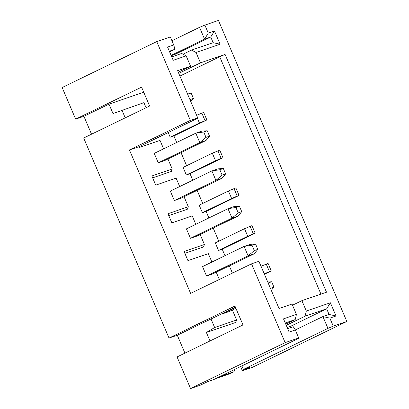 <?xml version="1.0" encoding="UTF-8"?>
<svg xmlns="http://www.w3.org/2000/svg" width="409" height="409" viewBox="0 0 409 409"><rect width="100%" height="100%" fill="white"/><g stroke="black" fill="none" stroke-linecap="round" stroke-linejoin="round"><path stroke-width="0.61" d="M234.464 369.521L234.06 371.704L220.119 376.484M234.06 371.704L229.761 373.795L215.819 378.576M287.149 327.451L290.835 326.188L326.658 308.795L305.063 316.198L306.321 311.029L330.385 302.783L336.019 315.993L329.848 318.11L333.269 326.126L346.847 321.474L252.261 367.394L242.389 370.779L240.584 366.551M291.346 327.389L290.835 326.188M175.425 55.619L174.914 54.417L171.228 55.68M235.564 307.522L222.66 313.79L228.83 311.673L235.875 308.253M270.441 288.34L273.938 287.144L271.637 281.755L268.14 282.951M273.938 287.144L271.305 290.37M271.637 281.755L267.726 281.98M254.311 250.605L257.834 249.398L255.538 244.009L252.01 245.216L254.311 250.605L248.12 255.865L206.555 276.044L212.726 273.928L254.291 253.749L248.12 255.865L244.091 246.428L202.532 266.607L206.555 276.044M252.01 245.216L244.091 246.428L250.262 244.316L255.538 244.009M257.834 249.398L254.291 253.749M238.212 212.859L241.734 211.652L239.434 206.259L235.911 207.47L238.212 212.859L232.015 218.12L190.456 238.299L196.627 236.182L238.186 216.003L232.015 218.12L227.992 208.682L186.432 228.861L190.456 238.299M235.911 207.47L227.992 208.682L234.163 206.565L239.434 206.259M241.734 211.652L238.186 216.003M222.113 175.113L225.635 173.907L223.334 168.513L219.812 169.725L222.113 175.113L215.916 180.374L174.357 200.553L180.527 198.437L222.087 178.258L215.916 180.374L211.893 170.936L170.333 191.115L174.357 200.553M219.812 169.725L211.893 170.936L218.063 168.82L223.334 168.513M225.635 173.907L222.087 178.258M206.008 137.368L209.536 136.161L207.235 130.768L203.713 131.979L206.008 137.368L199.817 142.629L158.257 162.808L164.428 160.691L205.988 140.512L199.817 142.629L195.793 133.191L154.234 153.37L158.257 162.808M203.713 131.979L195.793 133.191L201.964 131.074L207.235 130.768M209.536 136.161L205.988 140.512M189.94 99.612L193.437 98.416L191.136 93.022L187.639 94.223M193.437 98.416L190.804 101.642M191.136 93.022L187.225 93.252M232.414 273.115L229.326 265.87M224.991 255.702L222.21 249.188L255.175 233.186L251.954 225.635L244.526 228.713L215.287 242.91L218.508 250.456L222.21 249.188M218.805 241.203L213.227 228.125M208.892 217.956L206.11 211.443L239.076 195.441L235.855 187.889L228.427 190.967L199.188 205.165L202.409 212.711L206.11 211.443M202.706 203.457L197.128 190.379M192.792 180.211L190.011 173.697L222.971 157.695L219.756 150.144L212.327 153.222L183.089 167.419L186.31 174.965L190.011 173.697M186.606 165.711L181.029 152.634M176.688 142.465L173.912 135.952L206.872 119.949L203.651 112.398L196.632 115.297M206.872 119.949L199.449 123.027L170.21 137.219L173.912 135.952M170.21 137.219L168.217 132.552M143.728 92.214L108.988 104.126L113.012 113.564L143.917 102.649L146.079 107.72M152.649 177.854L171.366 171.437L172.22 169.009L151.857 175.988L155.752 185.124L176.115 178.14L179.709 186.565M168.753 215.599L187.465 209.183L188.319 206.755L167.956 213.738L171.852 222.869L192.215 215.886L195.809 224.311M184.853 253.345L203.564 246.929L204.418 244.5L184.055 251.484L187.951 260.615L208.314 253.636L211.908 262.057M206.392 332.491L235.763 322.42L236.622 319.991L214.653 327.522L206.392 332.491L210.001 340.948M264.434 274.255L271.274 270.932L268.053 263.386L261.034 266.285M320.947 294.117L219.71 56.764L225.073 54.412L200.461 62.853L178.753 73.39M179.904 76.089L219.71 56.764M190.349 120.399L129.443 149.97L139.316 146.586L195.205 119.448L197.726 117.869L177.603 70.685L190.589 66.238L186.161 55.854L173.201 60.297L167.567 47.086L173.738 44.97L170.313 36.948L156.739 41.606L190.349 120.399L197.726 117.869M251.53 263.836L285.139 342.63L298.713 337.977L295.293 329.956L289.122 332.067L283.488 318.856L296.443 314.414L292.016 304.035L279.035 308.488L258.907 261.305L251.53 263.836L190.62 293.406L129.443 149.97M163.61 148.815L160.016 140.394L139.653 147.378L139.316 146.586M171.933 40.742L199.536 27.342L204.873 25.102L208.293 33.124L214.464 31.007L220.098 44.223L196.034 52.47L200.461 62.853M346.847 321.474L218.447 20.45L204.873 25.102M156.739 41.606L62.153 87.526L75.639 119.137L83.906 116.304L108.988 104.126M184.919 353.125L177.286 335.232L169.019 338.064L234.94 306.06L242.992 324.93L177.066 356.939L190.553 388.55L200.425 385.166L207.593 381.684L213.764 379.572L298.314 338.519L298.713 337.977M75.639 119.137L141.56 87.132L149.612 106.008L83.687 138.012L169.019 338.064M91.539 134.198L83.906 116.304M171.105 55.384L204.566 39.136L199.536 27.342M174.914 54.417L210.737 37.02L204.566 39.136L208.293 33.124M171.744 56.882L181.683 53.472L186.161 55.854M183.068 54.208L191.555 50.087L213.155 42.684L210.737 37.02L214.464 31.007M169.612 51.882L174.95 49.29L169.326 51.217M177.286 335.232L235.441 307.225M296.443 314.414L295.191 319.582L285.247 322.987M285.139 342.63L190.553 388.55M242.389 370.779L249.551 367.302L243.381 369.419L327.936 328.366L322.906 316.571L329.076 314.455L326.658 308.795L330.385 302.783M333.269 326.126L327.936 328.366M292.517 305.201L301.893 300.651L306.321 311.029M225.073 54.412L326.505 292.215L301.893 300.651M178.258 72.224L190.589 66.238M287.665 328.652L293.284 326.725L295.293 329.956L322.906 316.571L329.848 318.11M286.249 325.334L305.063 316.198M295.191 319.582L285.748 324.163M241.888 365.917L243.381 369.419M329.076 314.455L336.019 315.993M220.098 44.223L213.155 42.684M196.034 52.47L191.555 50.087M173.738 44.97L174.95 49.29M125.22 117.848L121.948 110.179M167.946 158.983L172.22 169.009M216.243 272.22L219.331 279.465M200.144 234.475L204.418 244.5M184.045 196.729L188.319 206.755M222.532 313.493L222.66 313.79M232.343 309.966L236.622 319.991M210.967 318.877L214.653 327.522M239.076 195.441L237.22 196.075L234.004 188.529M237.22 196.075L231.647 198.518L228.427 190.967M231.647 198.518L202.409 212.711M222.971 157.695L221.121 158.329L217.9 150.778M221.121 158.329L215.548 160.773L212.327 153.222M215.548 160.773L186.31 174.965M205.021 120.583L201.801 113.032M199.449 123.027L197.348 118.109M255.175 233.186L253.324 233.82L250.103 226.274M253.324 233.82L247.747 236.264L244.526 228.713M247.747 236.264L218.508 250.456M271.274 270.932L269.424 271.566L266.203 264.02M269.424 271.566L264.25 273.831"/></g></svg>
